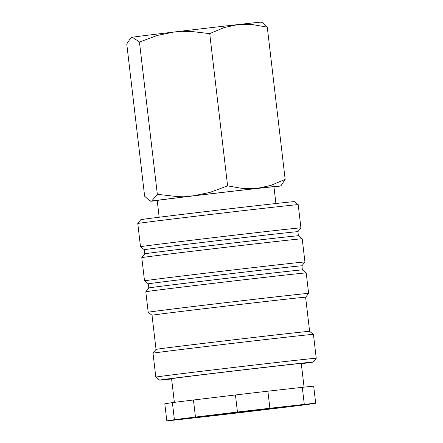 <?xml version="1.0" encoding="UTF-8"?>
<svg xmlns="http://www.w3.org/2000/svg" width="443" height="443" viewBox="0 0 443 443"><rect width="100%" height="100%" fill="white"/><g stroke="black" fill="none" stroke-linecap="round" stroke-linejoin="round"><path stroke-width="0.66" d="M293.249 205.07A80.764 0.487 -6.7 0 1 298.2 204.655A80.764 0.487 -6.7 0 1 298.2 204.66L294.385 201.643A77.326 0.465 -6.7 0 0 289.644 202.041A77.326 0.465 -6.7 0 0 204.295 211.771A77.326 0.465 -6.7 0 0 140.791 219.689L137.779 223.505A80.764 0.487 -6.7 0 1 204.107 215.232A80.764 0.487 -6.7 0 1 293.249 205.07M144.318 249.725A77.326 0.465 -6.7 0 1 207.595 241.834A77.326 0.465 -6.7 0 1 293.172 232.077A77.326 0.465 -6.7 0 1 297.912 231.683L298.394 235.776A77.326 0.465 -6.7 0 0 293.654 236.174A77.326 0.465 -6.7 0 0 208.304 245.898A77.326 0.465 -6.7 0 0 144.8 253.817A77.326 0.465 -6.7 0 1 144.8 253.817L144.318 249.725A77.326 0.465 -6.7 0 0 144.318 249.73L140.509 246.718A80.764 0.487 -6.7 0 1 140.503 246.712A80.764 0.487 -6.7 0 1 206.593 238.467A80.764 0.487 -6.7 0 1 295.974 228.283A80.764 0.487 -6.7 0 1 300.924 227.868A80.764 0.487 -6.7 0 1 300.924 227.874L298.2 204.66M297.259 239.203A80.764 0.487 -6.7 0 1 302.209 238.788A80.764 0.487 -6.7 0 1 302.209 238.794L304.934 262.001A80.764 0.487 -6.7 0 1 304.934 262.007A80.764 0.487 -6.7 0 0 299.983 262.411A80.764 0.487 -6.7 0 0 210.602 272.6A80.764 0.487 -6.7 0 0 144.512 280.845L141.788 257.638A80.764 0.487 -6.7 0 1 141.788 257.632A80.764 0.487 -6.7 0 1 208.116 249.365A80.764 0.487 -6.7 0 1 297.259 239.203M301.921 265.817L302.403 269.909A77.326 0.465 -6.7 0 0 297.663 270.308A77.326 0.465 -6.7 0 0 212.313 280.031A77.326 0.465 -6.7 0 0 148.809 287.95A77.326 0.465 -6.7 0 1 148.809 287.95L148.327 283.858A77.326 0.465 -6.7 0 1 148.327 283.858A77.326 0.465 -6.7 0 1 211.604 275.961A77.326 0.465 -6.7 0 1 297.181 266.21A77.326 0.465 -6.7 0 1 301.921 265.817L304.934 262.007M152.021 315.261A77.326 0.465 -6.7 0 1 152.015 315.261L148.206 312.249L145.797 291.771A80.764 0.487 -6.7 0 1 145.797 291.765A80.764 0.487 -6.7 0 1 212.125 283.492A80.764 0.487 -6.7 0 1 301.268 273.337A80.764 0.487 -6.7 0 1 306.218 272.921L302.403 269.909M148.206 312.249A80.764 0.487 -6.7 0 1 214.296 304.003A80.764 0.487 -6.7 0 1 303.671 293.814A80.764 0.487 -6.7 0 1 308.627 293.404A80.764 0.487 -6.7 0 1 308.621 293.404L306.218 272.921M305.615 297.214L309.624 331.347A77.326 0.465 -6.7 0 0 304.878 331.741A77.326 0.465 -6.7 0 0 219.534 341.47A77.326 0.465 -6.7 0 0 156.03 349.389A77.326 0.465 -6.7 0 1 156.03 349.389L152.015 315.261A77.326 0.465 -6.7 0 1 215.298 307.364A77.326 0.465 -6.7 0 1 300.869 297.613A77.326 0.465 -6.7 0 1 305.615 297.214L308.621 293.404M171.613 378.953A77.326 0.465 -6.7 0 1 164.375 379.712A77.326 0.465 -6.7 0 1 159.635 380.111L155.825 377.098A80.764 0.487 -6.7 0 1 155.82 377.098L153.012 353.204A80.764 0.487 -6.7 0 1 153.018 353.204A80.764 0.487 -6.7 0 1 219.34 344.931A80.764 0.487 -6.7 0 1 308.483 334.775A80.764 0.487 -6.7 0 1 313.434 334.36L309.618 331.347M155.82 377.098A80.764 0.487 -6.7 0 1 221.91 368.853A80.764 0.487 -6.7 0 1 311.291 358.664A80.764 0.487 -6.7 0 1 316.241 358.254L313.434 334.36M159.635 380.111A77.326 0.465 -6.7 0 1 222.685 372.242A77.326 0.465 -6.7 0 1 308.489 362.463A77.326 0.465 -6.7 0 1 313.229 362.069A77.326 0.465 -6.7 0 1 301.312 363.72M174.359 402.371L171.579 378.704A65.298 0.393 -6.7 0 1 225.016 372.037A65.298 0.393 -6.7 0 1 297.281 363.803A65.298 0.393 -6.7 0 1 301.284 363.47L304.064 387.132M304.297 404.393L269.887 408.258L267.882 391.191L302.292 387.326L304.297 404.393A75.609 0.454 -6.7 0 1 311.7 403.612A75.609 0.454 -6.7 0 1 315.682 403.241L308.09 404.404A75.609 0.454 -6.7 0 1 287.042 407.028L245.04 412.056A75.609 0.454 -6.7 0 1 212.607 415.833L178.197 419.704A75.609 0.454 -6.7 0 1 170.788 420.479A75.609 0.454 -6.7 0 1 166.812 420.85L164.807 403.783L172.393 402.621L174.398 419.687L166.812 420.85M315.682 403.241L313.677 386.174A75.609 0.454 -6.7 0 0 309.696 386.545A75.609 0.454 -6.7 0 0 302.292 387.326M267.279 27.15L262.339 22.648L261.187 22.15A65.298 0.393 -6.7 0 0 257.184 22.488A65.298 0.393 -6.7 0 0 237.819 24.598L251.851 24.459L267.279 27.15L285.165 179.398L270.762 185.445L257.062 188.425L243.03 188.563L227.602 185.872L209.904 192.417L193.148 195.867A65.298 0.393 -6.7 0 1 257.062 188.425A65.298 0.393 -6.7 0 1 276.432 186.32A65.298 0.393 -6.7 0 1 280.43 185.988A65.298 0.393 -6.7 0 1 279.494 186.165A65.298 0.393 -6.7 0 1 273.968 186.918M280.43 185.988L281.222 185.401L285.165 179.398M157.237 200.629A65.298 0.393 -6.7 0 1 154.734 200.889A65.298 0.393 -6.7 0 1 150.736 201.227A65.298 0.393 -6.7 0 1 151.672 201.044A65.298 0.393 -6.7 0 1 193.148 195.867L176.059 196.47L157.337 194.283L151.672 201.044L149.579 200.729L144.639 196.221L126.759 43.973L130.702 37.976L132.424 37.212A65.298 0.393 -6.7 0 1 173.905 32.034L190.994 31.431L209.716 33.624L224.119 27.577L237.819 24.598A65.298 0.393 -6.7 0 0 173.905 32.034L157.149 35.484L139.456 42.035L132.424 37.212A65.298 0.393 -6.7 0 0 131.488 37.384L130.702 37.976M159.187 217.225L157.215 200.457A58.769 0.354 -6.7 0 1 205.308 194.46A58.769 0.354 -6.7 0 1 270.346 187.046A58.769 0.354 -6.7 0 1 273.951 186.747L275.917 203.514M283.869 406.945L249.376 411.364L195.817 417.384L283.869 406.945M157.337 194.283L139.456 42.035M227.602 185.872L209.716 33.624M195.452 417.062L193.447 399.996L235.443 394.968L237.448 412.034L195.452 417.062A75.609 0.454 -6.7 0 0 174.398 419.687M237.448 412.034A75.609 0.454 -6.7 0 1 269.887 408.258M235.443 394.968A75.609 0.454 -6.7 0 1 267.882 391.191M172.393 402.621A75.609 0.454 -6.7 0 1 193.447 399.996M148.327 283.858L144.518 280.851A80.764 0.487 -6.7 0 1 144.512 280.845M297.912 231.683L300.924 227.874M298.394 235.776L302.209 238.788M313.229 362.069L316.241 358.254M150.736 201.227L149.579 200.729M156.03 349.389L153.018 353.204M148.809 287.95L145.797 291.765M144.8 253.817L141.788 257.632M140.503 246.712L137.779 223.505"/></g></svg>
